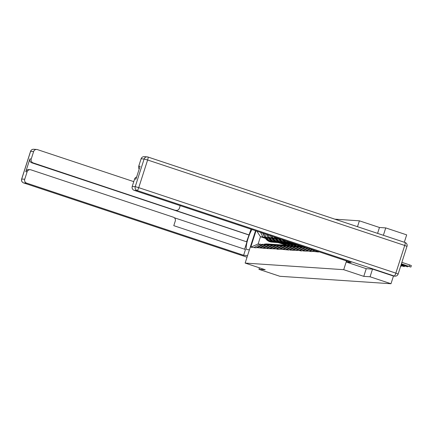 <?xml version="1.0" encoding="UTF-8"?>
<svg xmlns="http://www.w3.org/2000/svg" width="433" height="433" viewBox="0 0 433 433"><rect width="100%" height="100%" fill="white"/><g stroke="black" fill="none" stroke-linecap="round" stroke-linejoin="round"><path stroke-width="0.65" d="M383.378 235.292L385.743 227.91L379.465 227.487L359.395 220.819L334.898 219.174M385.743 227.91L406.679 234.87L404.308 242.247M259.427 267.821L258.945 269.331L265.218 269.748L245.148 263.075L255.546 230.697M245.148 263.075L343.705 269.683L346.514 260.942M359.395 220.819L357.506 226.692M255.99 230.849L250.75 247.178L256.082 247.833L262.522 244.244L265.185 244.791M256.174 247.541L265.938 248.499L266.035 248.201L267.318 248.288L267.226 248.585L277.18 248.948L277.082 249.246L279.085 249.376L279.182 249.083L288.946 250.041L289.038 249.744L290.327 249.83L290.229 250.128L300.183 250.49L300.091 250.788L302.093 250.918L302.185 250.626L303.473 250.712L303.376 251.005L310.044 251.156L309.952 251.449L311.949 251.584L312.047 251.286L318.526 252.022L318.618 251.73M283.983 243.032L289.547 244.883L288.259 244.797L282.641 242.929M268.574 238.253L264.844 237.013L262.928 233.154M268.341 237.836L264.844 237.013M288.259 244.797L288.075 245.381M289.547 244.883L289.352 245.489M266.127 237.1L264.417 233.647M257.456 247.627L263.805 244.331M287.268 243.254L292.832 245.105L291.544 245.018L285.926 243.151M271.859 238.469L268.13 237.23L266.733 234.421M271.626 238.053L268.13 237.23M259.459 247.763L265.808 244.466L268.471 245.008M291.544 245.018L291.36 245.603M292.832 245.105L292.638 245.711M269.413 237.316L268.222 234.913M260.747 247.849L267.091 244.553M290.554 243.476L296.118 245.322L294.835 245.24L289.212 243.368M275.144 238.691L271.415 237.452L270.538 235.682M274.912 238.274L271.415 237.452M262.744 247.985L269.093 244.683L271.756 245.23M294.835 245.24L294.646 245.82M296.118 245.322L295.923 245.928M272.703 237.538L272.027 236.18M264.033 248.071L270.381 244.769M293.845 243.692L299.403 245.543L298.12 245.457L292.497 243.59M278.43 238.913L274.701 237.674L274.343 236.948M278.202 238.496L274.701 237.674M266.035 248.201L272.379 244.905L275.042 245.451M298.12 245.457L297.931 246.041M299.403 245.543L299.208 246.15M275.989 237.76L275.832 237.441M267.318 248.288L273.667 244.991M269.321 248.423L275.669 245.127L278.332 245.668M301.33 245.917L301.222 246.263M270.603 248.51L276.952 245.213M272.606 248.645L278.955 245.349L281.618 245.89M273.889 248.731L280.238 245.43M275.891 248.867L282.24 245.565L284.903 246.112M277.18 248.948L283.528 245.652M279.182 249.083L285.526 245.787L288.189 246.334M280.465 249.17L286.814 245.874M282.468 249.305L288.816 246.009L291.479 246.55M283.75 249.392L290.099 246.096M285.753 249.527L292.102 246.225L294.765 246.772M287.036 249.614L293.385 246.312M289.038 249.744L295.387 246.447L298.05 246.994M290.327 249.83L296.67 246.534M292.324 249.965L298.673 246.669L301.336 247.211M293.612 250.052L299.961 246.756M295.615 250.187L301.958 246.891L304.626 247.432M296.897 250.274L303.246 246.972M298.9 250.409L305.113 247.178M300.183 250.49L306.001 247.47M302.185 250.626L307.376 247.93M303.473 250.712L308.264 248.223M305.471 250.848L309.638 248.683M306.759 250.934L310.526 248.975M308.761 251.07L311.901 249.435M310.044 251.156L312.788 249.727M312.047 251.286L314.163 250.187M313.33 251.373L315.051 250.48M315.332 251.508L316.426 250.94M316.615 251.595L317.313 251.232M366.242 268.682L363.78 276.357L370.058 276.779L372.521 269.104M370.058 276.779L390.988 283.739L393.462 276.032M258.945 269.331L279.875 276.286L390.988 283.739M363.78 276.357L343.705 269.683M280.698 242.816L286.256 244.661L283.891 244.504L278.219 242.621M265.51 238.394L260.471 236.721L258.149 243.952L261.9 244.569M283.891 244.504L283.702 245.089M265.056 237.614L262.842 236.878L260.471 236.721L256.829 231.125M286.256 244.661L286.067 245.267M262.842 236.878L260.612 232.386M254.171 247.411L260.52 244.109M250.75 247.178L258.149 243.952M379.465 227.487L377.581 233.365M401.353 264.049L410.879 267.064L401.423 263.816M409.115 266.371L409.586 264.909L411.35 265.597L410.879 267.064M409.586 264.909L401.894 262.349M401.099 264.839L407.594 266.842L401.175 264.606M400.844 265.624L404.308 266.625L400.92 265.391M400.617 266.344L401.018 266.403L400.655 266.214M393.132 275.94L394.268 276.016A3.085 3.02 93.8 0 0 395.004 276.162L393.868 276.086A3.085 3.02 -86.2 0 1 393.132 275.94L372.58 269.11L366.264 268.687L346.665 262.171L347.012 261.104M346.665 262.171L351.114 262.468L134.149 190.336A3.085 3.02 -86.2 0 1 132.222 186.455L134.603 179.024A3.085 3.02 -86.2 0 1 136.628 177.021M139.182 169.054A3.085 3.02 -86.2 0 1 138.717 166.223L141.104 158.792A3.085 3.02 -86.2 0 1 144.173 156.67L147.188 156.87A3.085 3.02 93.8 0 0 144.113 158.998L141.104 158.792M134.603 179.024L135.957 179.116L140.065 166.31L138.717 166.223M249.424 249.765L246.929 249.597A11.561 2.3 -71.6 0 1 246.81 249.57A11.561 2.3 -71.6 0 1 247.205 241.49A11.561 2.3 -71.6 0 1 251.984 229.512M246.577 241.782L251.043 229.203M244.618 249.213L246.962 241.912L174.364 217.772M133.765 181.638L37.422 149.607A3.085 3.02 93.8 0 0 33.612 151.588L30.597 151.388L21.72 179.046L24.73 179.246L27.117 171.82A3.085 3.02 93.8 0 1 30.927 169.839L173.341 217.187A3.085 3.02 93.8 0 1 175.262 221.074L173.79 225.663L245.473 249.5L243.622 255.264L26.657 183.132L23.642 182.932L247.037 257.197L23.615 182.926A3.085 0.612 108.4 0 1 23.582 182.91M247.573 255.53L243.622 255.264M249.191 234.973L33.152 162.9L31.804 162.813A3.085 3.02 -86.2 0 1 29.877 158.927L25.769 171.728A3.085 3.02 -86.2 0 1 28.843 169.606L30.191 169.698M175.565 210.249A3.085 3.02 93.8 0 0 179.376 208.268L180.215 205.653M33.612 151.588L31.225 159.014A3.085 3.02 93.8 0 0 33.152 162.9M24.73 179.246A3.085 3.02 93.8 0 0 26.657 183.132M248.769 234.94L31.804 162.813M176.301 210.395L175.376 210.33A3.085 3.02 -86.2 0 1 174.64 210.184M303.982 247.221A8.427 8.249 -86.2 0 1 304.599 247.005M305.081 247.167A8.427 8.249 93.8 0 0 304.502 247.395M303.993 246.805A8.427 8.249 93.8 0 0 303.311 246.999M303.809 247.162A8.427 8.249 -86.2 0 1 304.442 246.956M300.697 246.999A8.427 8.249 -86.2 0 1 302.986 246.469M303.311 246.577A8.427 8.249 93.8 0 0 301.969 246.891M301.947 246.897A8.427 8.249 93.8 0 0 301.216 247.173M302.689 246.372A8.427 8.249 93.8 0 0 300.026 246.778M300.524 246.94A8.427 8.249 -86.2 0 1 302.889 246.437M297.406 246.778A8.427 8.249 -86.2 0 1 300.897 246.242L301.709 246.296A8.427 8.249 93.8 0 0 298.683 246.669M302.402 246.372A8.427 8.249 93.8 0 0 301.709 246.296M298.662 246.675A8.427 8.249 93.8 0 0 297.931 246.951M297.238 246.723A8.427 8.249 -86.2 0 1 300.626 246.22L299.815 246.166A8.427 8.249 93.8 0 0 296.74 246.556M294.121 246.561A8.427 8.249 -86.2 0 1 297.612 246.02L298.424 246.074A8.427 8.249 93.8 0 0 295.393 246.447M299.116 246.15A8.427 8.249 93.8 0 0 298.424 246.074M295.371 246.458A8.427 8.249 93.8 0 0 294.646 246.734M293.947 246.501A8.427 8.249 -86.2 0 1 297.336 246.004L296.524 245.949A8.427 8.249 93.8 0 0 293.455 246.334M290.835 246.339A8.427 8.249 -86.2 0 1 294.326 245.798L295.138 245.852A8.427 8.249 93.8 0 0 292.107 246.225M295.831 245.933A8.427 8.249 93.8 0 0 295.138 245.852M292.086 246.236A8.427 8.249 93.8 0 0 291.36 246.512M290.662 246.28A8.427 8.249 -86.2 0 1 294.05 245.782L293.238 245.727A8.427 8.249 93.8 0 0 290.164 246.117M294.413 243.622A8.427 8.249 -86.2 0 1 291.312 242.588M287.55 246.117A8.427 8.249 -86.2 0 1 291.036 245.581L291.847 245.635A8.427 8.249 93.8 0 0 288.822 246.009M292.54 245.711A8.427 8.249 93.8 0 0 291.847 245.635M288.8 246.014A8.427 8.249 93.8 0 0 288.069 246.29M287.377 246.063A8.427 8.249 -86.2 0 1 290.765 245.56L289.953 245.506A8.427 8.249 93.8 0 0 286.879 245.895M294.5 243.649L292.253 243.487A8.427 8.249 -86.2 0 1 287.263 241.241M294.586 243.676L291.441 243.433A8.427 8.249 -86.2 0 1 286.132 240.867M293.336 243.557A8.427 8.249 -86.2 0 1 288.876 241.776M292.524 243.503A8.427 8.249 -86.2 0 1 287.653 241.376M284.265 245.895A8.427 8.249 -86.2 0 1 287.75 245.359L288.562 245.414A8.427 8.249 93.8 0 0 285.536 245.787M289.255 245.489A8.427 8.249 93.8 0 0 288.562 245.414M285.515 245.792A8.427 8.249 93.8 0 0 284.784 246.068M284.091 245.841A8.427 8.249 -86.2 0 1 287.48 245.343L286.668 245.284A8.427 8.249 93.8 0 0 283.593 245.673M294.7 243.714L288.963 243.265A8.427 8.249 -86.2 0 1 282.922 239.801M294.732 243.725L288.156 243.211A8.427 8.249 -86.2 0 1 281.926 239.471M294.646 243.698L290.05 243.335A8.427 8.249 -86.2 0 1 284.297 240.255M294.684 243.709L289.239 243.281A8.427 8.249 -86.2 0 1 283.263 239.914M280.974 245.679A8.427 8.249 -86.2 0 1 284.465 245.138L285.277 245.192A8.427 8.249 93.8 0 0 281.499 245.852M285.969 245.267A8.427 8.249 93.8 0 0 285.277 245.192M280.806 245.619A8.427 8.249 -86.2 0 1 284.189 245.121L283.382 245.067A8.427 8.249 93.8 0 0 280.308 245.457M294.797 243.747L285.677 243.043A8.427 8.249 -86.2 0 1 279.112 238.735L278.976 238.491M294.884 243.779L284.865 242.989A8.427 8.249 -86.2 0 1 278.3 238.68L278.024 238.172M286.765 243.119A8.427 8.249 -86.2 0 1 280.254 238.913M285.953 243.065A8.427 8.249 -86.2 0 1 279.388 238.756L279.301 238.594M277.688 245.457A8.427 8.249 -86.2 0 1 281.179 244.921L281.991 244.975A8.427 8.249 93.8 0 0 278.96 245.349M282.684 245.051A8.427 8.249 93.8 0 0 281.991 244.975M278.939 245.354A8.427 8.249 93.8 0 0 278.213 245.63M277.515 245.397A8.427 8.249 -86.2 0 1 280.903 244.899L280.091 244.845A8.427 8.249 93.8 0 0 277.023 245.235M292.562 243.611L282.392 242.826A8.427 8.249 -86.2 0 1 275.826 238.518L275.518 237.944M292.648 243.638L281.58 242.767A8.427 8.249 -86.2 0 1 275.015 238.464L274.165 236.889M283.474 242.897A8.427 8.249 -86.2 0 1 276.909 238.588L276.79 238.367M282.668 242.843A8.427 8.249 -86.2 0 1 276.102 238.534L275.837 238.053M274.403 245.235A8.427 8.249 -86.2 0 1 277.894 244.699L278.7 244.753A8.427 8.249 93.8 0 0 275.675 245.127M279.399 244.829A8.427 8.249 93.8 0 0 278.7 244.753M275.653 245.132A8.427 8.249 93.8 0 0 274.923 245.408M274.23 245.181A8.427 8.249 -86.2 0 1 277.618 244.677L276.806 244.623A8.427 8.249 93.8 0 0 273.732 245.013M289.276 243.389L279.106 242.604A8.427 8.249 -86.2 0 1 272.541 238.296L272.227 237.722M289.363 243.416L278.295 242.55A8.427 8.249 -86.2 0 1 271.729 238.242L270.3 235.606M280.189 242.675A8.427 8.249 -86.2 0 1 273.624 238.367L273.504 238.145M279.377 242.621A8.427 8.249 -86.2 0 1 272.812 238.312L272.552 237.831M271.118 245.018A8.427 8.249 -86.2 0 1 274.603 244.477L275.415 244.531A8.427 8.249 93.8 0 0 272.389 244.905M276.108 244.607A8.427 8.249 93.8 0 0 275.415 244.531M272.368 244.916A8.427 8.249 93.8 0 0 271.637 245.192M270.944 244.959A8.427 8.249 -86.2 0 1 274.333 244.461L273.521 244.407A8.427 8.249 93.8 0 0 270.446 244.791M285.991 243.167L275.816 242.383A8.427 8.249 -86.2 0 1 269.25 238.074L268.942 237.501M286.072 243.2L275.009 242.328A8.427 8.249 -86.2 0 1 268.444 238.02L266.436 234.318M276.904 242.458A8.427 8.249 -86.2 0 1 270.338 238.15L270.219 237.928M276.092 242.399A8.427 8.249 -86.2 0 1 269.526 238.096L269.266 237.609M267.827 244.797A8.427 8.249 -86.2 0 1 271.318 244.255L272.13 244.309A8.427 8.249 93.8 0 0 269.104 244.688M272.822 244.391A8.427 8.249 93.8 0 0 272.13 244.309M269.077 244.694A8.427 8.249 93.8 0 0 268.352 244.97M267.659 244.737A8.427 8.249 -86.2 0 1 271.047 244.239L270.235 244.185A8.427 8.249 93.8 0 0 267.161 244.575M282.7 242.951L272.53 242.161A8.427 8.249 -86.2 0 1 265.965 237.852L265.656 237.284M282.787 242.978L271.718 242.107A8.427 8.249 -86.2 0 1 265.153 237.798L262.577 233.035M273.618 242.236A8.427 8.249 -86.2 0 1 267.053 237.928L266.934 237.706M272.806 242.182A8.427 8.249 -86.2 0 1 266.241 237.874L265.976 237.387M264.541 244.575A8.427 8.249 -86.2 0 1 268.032 244.039L268.844 244.093A8.427 8.249 93.8 0 0 265.813 244.466M269.537 244.169A8.427 8.249 93.8 0 0 268.844 244.093M265.792 244.472A8.427 8.249 93.8 0 0 265.066 244.748M264.368 244.521A8.427 8.249 -86.2 0 1 267.756 244.017L266.945 243.963A8.427 8.249 93.8 0 0 263.876 244.353M405.824 266.154L406.002 265.597M402.538 265.932L402.717 265.375M395.004 276.162A3.085 3.085 0 0 0 398.149 274.029L395.843 273.131A3.085 0.612 108.4 0 1 394.268 276.016L137.158 190.542A3.085 0.612 108.4 0 0 138.733 187.651L395.843 273.131L404.725 245.468L147.615 159.994L138.733 187.651L135.231 186.655L144.113 158.998L147.615 159.994A3.085 0.612 108.4 0 0 147.956 157.022A3.085 3.085 0 0 0 147.188 156.87A3.085 3.02 93.8 0 1 147.924 157.017A3.085 0.612 108.4 0 1 147.956 157.022L405.066 242.502A3.085 0.612 108.4 0 1 404.725 245.468L407.025 246.372A3.085 3.085 0 0 0 405.066 242.502A3.085 0.612 108.4 0 0 405.034 242.496L147.983 157.038M132.222 186.455L135.231 186.655A3.085 3.02 93.8 0 0 137.158 190.542L134.149 190.336M406.96 246.382L398.149 274.029M27.117 171.82L25.769 171.728M29.877 158.927L31.225 159.014M30.597 151.388A3.085 3.02 -86.2 0 1 33.671 149.261A3.085 3.085 0 0 0 30.532 151.398L30.597 151.388M21.72 179.046L21.65 179.056A3.085 3.085 0 0 0 23.615 182.926A3.085 0.612 108.4 0 0 23.642 182.932A3.085 3.02 -86.2 0 1 21.72 179.046M292.253 243.487L291.441 243.433M288.963 243.265L288.156 243.211M290.05 243.335L289.239 243.281M285.677 243.043L284.865 242.989M279.875 238.789L279.388 238.756M279.112 238.735L278.3 238.68M282.392 242.826L281.58 242.767M276.909 238.588L276.102 238.534M275.826 238.518L275.015 238.464M279.106 242.604L278.295 242.55M273.624 238.367L272.812 238.312M272.541 238.296L271.729 238.242M275.816 242.383L275.009 242.328M270.338 238.15L269.526 238.096M269.25 238.074L268.444 238.02M272.53 242.161L271.718 242.107M267.053 237.928L266.241 237.874M265.965 237.852L265.153 237.798M407.799 266.192L407.594 266.842M404.514 265.976L404.308 266.625M401.229 265.754L401.018 266.403M36.686 149.466L33.671 149.261M30.532 151.398L21.65 179.056"/></g></svg>
